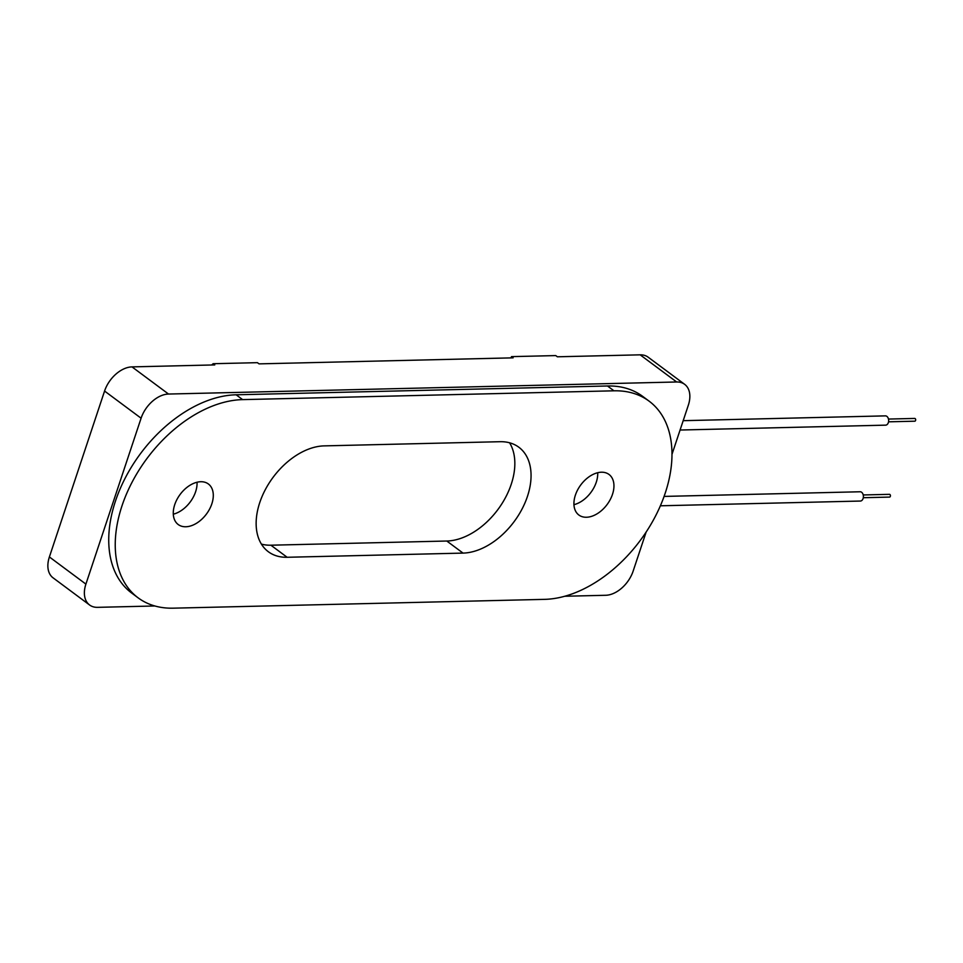 <?xml version="1.0" encoding="UTF-8"?>
<svg xmlns="http://www.w3.org/2000/svg" width="963" height="963" viewBox="0 0 963 963"><rect width="100%" height="100%" fill="white"/><g stroke="black" fill="none" stroke-linecap="round" stroke-linejoin="round"><path stroke-width="1.44" d="M640.142 354.829L676.664 381.986A26.603 17.274 -53.4 0 1 684.657 384.333L648.135 357.177A26.603 17.274 126.6 0 0 640.142 354.829L557.372 356.791L555.747 355.588L511.485 356.635L513.11 357.839L259.035 363.87L257.41 362.666L213.148 363.713L214.773 364.917L132.003 366.891A26.603 17.274 126.6 0 0 104.57 391.05L49.39 556.951A26.603 17.274 126.6 0 0 53.061 577.824L89.571 604.981A26.603 17.274 -53.4 0 1 85.9 584.108L49.39 556.951M104.57 391.05L141.092 418.207A26.603 17.274 -53.4 0 1 168.525 394.048L132.003 366.891M676.664 381.986L168.525 394.048M684.657 384.333A26.603 17.274 -53.4 0 1 688.328 405.218L672.005 454.283M154.862 605.98L97.564 607.34A26.603 17.274 -53.4 0 1 89.571 604.981M141.092 418.207L85.9 584.108M564.739 596.253L605.715 595.278A26.603 17.274 -53.4 0 0 633.136 571.119L646.125 532.094M138.094 597.818L131.606 592.991A117.041 76.017 -53.4 0 1 125.876 476.793A117.041 76.017 -53.4 0 1 236.14 394.794L607.472 385.982A117.041 76.017 -53.4 0 1 642.622 396.335L649.122 401.162A117.041 76.017 -53.4 0 1 654.84 517.348A117.041 76.017 -53.4 0 1 544.589 599.359L173.256 608.171A117.041 76.017 -53.4 0 1 138.094 597.818A117.041 76.017 -53.4 0 1 132.376 481.632A117.041 76.017 -53.4 0 1 242.628 399.621L613.961 390.809A117.041 76.017 -53.4 0 1 649.122 401.162M888.476 419.061L914.79 418.436A1.384 0.939 88.6 0 1 914.85 421.192L888.536 421.818M680.071 430.028L885.611 425.152A4.634 3.142 -91.4 0 0 888.584 421.553A4.634 3.142 -91.4 0 0 886.875 416.377A4.634 3.142 -91.4 0 0 885.394 415.872L683.188 420.675M863.221 494.958L889.535 494.332A1.384 0.939 88.6 0 1 889.607 497.089L863.293 497.715M660.389 505.792L860.368 501.049A4.634 3.142 -91.4 0 0 863.402 496.33A4.634 3.142 -91.4 0 0 860.14 491.768L664.097 496.414M573.948 504.672A25.267 16.407 126.6 0 0 597.698 472.725M586.443 517.251A25.267 16.407 -53.4 0 1 578.859 515.012A25.267 16.407 -53.4 0 1 580.761 484.943A25.267 16.407 -53.4 0 1 609.013 474.458A25.267 16.407 -53.4 0 1 610.253 499.544A25.267 16.407 -53.4 0 1 586.443 517.251M173.292 514.182A25.267 16.407 126.6 0 0 197.042 482.234M185.787 526.761A25.267 16.407 -53.4 0 1 178.203 524.522A25.267 16.407 -53.4 0 1 180.117 494.452A25.267 16.407 -53.4 0 1 208.357 483.968A25.267 16.407 -53.4 0 1 209.597 509.054A25.267 16.407 -53.4 0 1 185.787 526.761M446.796 541.025L463.034 553.099L287.13 557.276L270.904 545.202L446.796 541.025A62.511 40.602 126.6 0 0 501.759 503.962A62.511 40.602 126.6 0 0 509.571 442.787M463.034 553.099A62.511 40.602 126.6 0 0 521.91 509.295A62.511 40.602 126.6 0 0 518.852 447.241A62.511 40.602 126.6 0 0 500.086 441.704L324.182 445.881A62.511 40.602 126.6 0 0 265.294 489.686A62.511 40.602 126.6 0 0 268.352 551.739A62.511 40.602 126.6 0 0 287.13 557.276M261.418 544.119A62.511 40.602 126.6 0 0 270.904 545.202M213.148 363.713A164.926 107.11 126.6 0 0 211.655 365.001M511.485 356.635L511.064 357.887M242.628 399.621L236.14 394.794M607.472 385.982L613.961 390.809"/></g></svg>
